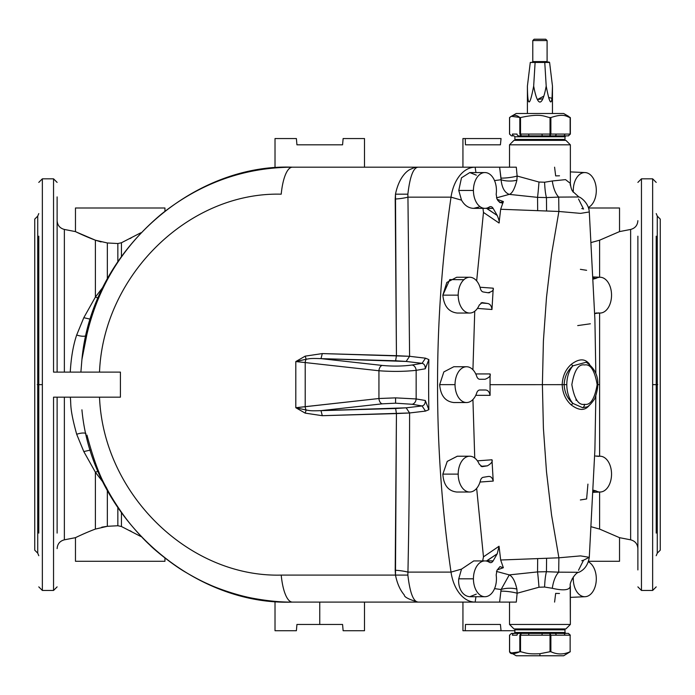 <?xml version="1.0" encoding="UTF-8"?>
<svg xmlns="http://www.w3.org/2000/svg" width="695" height="695" viewBox="0 0 695 695"><rect width="100%" height="100%" fill="white"/><g stroke="black" fill="none" stroke-linecap="round" stroke-linejoin="round"><path stroke-width="1.04" d="M64.366 372.112L64.366 229.446L64.366 372.112M38.781 236.187L38.781 384.639L42.36 384.639L42.36 178.823L42.36 384.639L37.278 384.639L37.73 384.639L37.73 216.11L34.75 219.09L34.75 550.179L37.73 553.159L37.73 384.639L38.781 384.639L38.781 236.187M599.603 529.077L599.603 492.043L599.603 529.077L619.532 537.669L599.603 529.077L591.349 526.801L599.603 529.077M599.603 456.198L599.603 384.639L599.603 456.198M121.434 512.98L121.434 526.515L140.842 536.497L121.434 526.515L121.434 512.98M656.219 533.091L656.219 384.639L652.64 384.639L652.64 590.455L652.64 384.639L657.722 384.639L657.27 384.639L657.27 553.159L660.25 550.179L660.25 219.09L660.25 550.179L660.25 219.09L657.27 216.11L657.27 384.639L656.219 384.639L656.219 533.091M53.541 590.455L42.36 590.455L42.36 384.639L42.36 590.455L53.541 590.455L53.541 397.166L53.541 590.455L57.12 586.875M164.95 558.276L164.95 561.282L75.468 561.282L75.468 537.669L64.366 539.824L64.366 397.166L64.366 539.824L75.468 537.669C74 538.33 86.102 532.466 95.397 529.077C86.102 532.466 74 538.33 75.468 537.669L75.321 537.695M70.264 372.112C71.072 357.647 73.21 345.276 76.685 334.99L83.8 317.702L95.397 297.06L95.397 240.201L76.702 232.199C70.968 229.35 81.802 235.075 95.397 240.201C81.802 235.075 70.968 229.35 76.702 232.199L95.397 240.201L107.351 242.972L107.351 278.817L107.351 242.972L117.846 243.537L117.846 261.485L117.846 243.537L107.351 242.972L95.397 240.201L95.397 297.06L98.073 298.042L95.397 297.06L103.181 286.879L95.397 297.06L83.8 317.702L90.35 319.187L83.8 317.702L76.685 334.99C73.21 345.276 71.072 357.647 70.264 372.112M79.265 233.416L82.375 234.84M86.154 532.778L82.331 534.446L86.154 532.778M77.588 536.653L76.832 537.009M509.531 117.611L509.531 134.074L509.531 117.611M641.459 178.823L652.64 178.823L652.64 384.639L652.64 178.823L641.459 178.823L641.459 590.455L641.459 178.823L637.88 182.403M458.761 190.456L473.434 190.456A17.896 11.502 -90 0 1 484.936 172.56A17.896 11.502 -90 0 1 496.178 194.261A17.896 11.502 90 0 0 486.17 172.664A17.896 11.502 90 0 0 473.434 190.456A17.896 11.502 90 0 0 489.28 207.032A5.369 3.449 -90 0 1 493.146 208.413L497.246 215.502C499.036 219.889 499.636 222.4 499.045 223.026L483.468 212.427L476.657 280.902L483.468 212.427L499.045 223.026L500.669 209.264L499.045 223.026C499.636 222.4 499.036 219.889 497.246 215.502L486.335 208.222L493.146 208.413A5.369 3.449 90 0 0 490.583 206.632A5.369 3.449 90 0 0 489.28 207.032L489.28 207.032A17.896 11.502 -90 0 1 484.936 208.352A17.896 11.502 -90 0 1 473.434 190.456L458.761 190.456L461.523 200.151L451.02 197.163A848.317 545.288 90 0 0 451.02 572.107L461.523 569.118L458.761 578.822L473.434 578.822A17.896 11.502 -90 0 1 484.936 560.926A17.896 11.502 -90 0 1 489.28 562.246A17.896 11.502 90 0 0 473.434 578.822A17.896 11.502 90 0 0 486.17 596.614A17.896 11.502 90 0 0 496.178 575.008L496.986 570.274L500 566.599L496.986 570.274L496.178 575.008A17.896 11.502 -90 0 1 484.936 596.718A17.896 11.502 -90 0 1 473.434 578.822L458.761 578.822L461.523 569.118L473.755 560.926L461.523 569.118L451.02 572.107A848.317 545.288 -90 0 1 451.02 197.163L461.523 200.151C464.564 205.442 468.604 208.179 473.643 208.352C468.604 208.179 464.564 205.442 461.523 200.151L458.761 190.456L461.489 177.807L469.785 172.56L476.327 175.157M469.698 277.253L456.693 277.253L446.824 282.448L442.854 295.149L458.196 295.149A17.896 11.502 -90 0 1 469.698 277.253A17.896 11.502 -90 0 1 480.401 288.599A17.896 11.502 90 0 0 467.553 277.566A17.896 11.502 90 0 0 458.196 295.149A17.896 11.502 90 0 0 466.38 312.29A17.896 11.502 90 0 0 479.289 305.027L482.174 302.62L487.404 303.446C489.992 303.776 491.513 305.8 491.973 309.501L477.413 308.424L491.973 309.501L493.224 288.19L491.973 309.501C491.513 305.8 489.992 303.776 487.404 303.446L480.966 302.959L487.404 303.446L482.174 302.62L479.289 305.027A17.896 11.502 -90 0 1 469.698 313.045A17.896 11.502 -90 0 1 458.196 295.149L442.854 295.149L449.778 279.572L463.886 279.711M439.666 384.639L455.034 384.639A17.896 11.502 -90 0 1 466.536 366.743A17.896 11.502 -90 0 1 476.744 376.377A17.896 11.502 90 0 0 463.8 367.255A17.896 11.502 90 0 0 455.034 384.639A17.896 11.502 90 0 0 463.8 402.023A17.896 11.502 90 0 0 476.744 392.892A5.369 3.449 -90 0 1 479.802 390.008L485.075 390.008C487.716 389.904 489.384 391.685 490.097 395.342L475.754 395.333L490.097 395.342C489.384 391.685 487.716 389.904 485.075 390.008L479.802 390.008A5.369 3.449 90 0 0 476.744 392.892A17.896 11.502 -90 0 1 466.536 402.535A17.896 11.502 -90 0 1 455.034 384.639L439.666 384.639L443.844 371.921L453.8 366.743L443.844 371.921L439.666 384.639C440.552 395.577 445.269 401.545 453.8 402.535L466.536 402.535M469.698 456.224L457.267 456.224L447.232 461.411L442.854 474.12L458.196 474.12A17.896 11.502 -90 0 1 469.698 456.224A17.896 11.502 -90 0 1 479.289 464.243A17.896 11.502 90 0 0 466.38 456.98A17.896 11.502 90 0 0 458.196 474.12A17.896 11.502 90 0 0 467.553 491.704A17.896 11.502 90 0 0 480.401 480.679A5.369 3.449 -90 0 1 483.251 477.3L487.977 476.527C490.574 476.032 492.329 477.543 493.224 481.079L480.01 482.043L493.224 481.079C492.329 477.543 490.574 476.032 487.977 476.527L483.251 477.3A5.369 3.449 90 0 0 480.401 480.679A17.896 11.502 -90 0 1 469.698 492.017A17.896 11.502 -90 0 1 458.196 474.12L442.854 474.12L447.259 461.376L457.353 456.224M593.295 277.991L596.067 278.356A17.896 11.502 -90 0 1 600.376 277.262A17.896 11.502 -90 0 1 611.539 295.149A17.896 11.502 -90 0 1 600.376 313.037A17.896 11.502 -90 0 1 598.673 312.924L595.615 313.193L598.673 312.924A17.896 11.502 90 0 0 611.539 295.149A17.896 11.502 90 0 0 596.067 278.356L593.295 277.991M570.36 171.9L584.799 172.56A17.896 11.502 -90 0 1 585.129 172.569A17.896 11.502 -90 0 1 596.301 190.456A17.896 11.502 -90 0 1 588.37 207.466A17.896 11.502 90 0 0 596.301 190.456A17.896 11.502 90 0 0 584.799 172.56L585.129 172.569M595.754 456.085L598.673 456.354A17.896 11.502 -90 0 1 600.376 456.233A17.896 11.502 -90 0 1 611.539 474.12A17.896 11.502 -90 0 1 600.376 492.008A17.896 11.502 -90 0 1 596.067 490.922L593.348 490.192L596.067 490.922L593.295 491.287L596.067 490.922A17.896 11.502 90 0 0 611.539 474.12A17.896 11.502 90 0 0 598.673 456.354L595.754 456.085M588.37 561.812A17.896 11.502 -90 0 1 596.301 578.822A17.896 11.502 90 0 0 588.37 561.812M564.132 384.639L566.799 384.639A23.265 14.951 -90 0 1 572.949 365.831C567.485 370.47 564.548 376.742 564.132 384.639L562.186 384.648C562.576 393.057 565.582 399.807 571.212 404.89L572.949 403.439C567.494 398.791 564.548 392.527 564.132 384.648C564.548 376.742 567.485 370.47 572.949 365.831L571.212 364.389C565.582 369.453 562.576 376.204 562.186 384.63L564.132 384.648C564.548 392.527 567.494 398.791 572.949 403.439A23.265 14.951 -90 0 1 566.799 384.639L564.132 384.648M595.841 396.324L594.903 449.63L589.291 557.312L580.551 555.896L558.893 557.798L558.702 572.167L546.452 571.698A17.896 2.745 -88 0 0 544.602 587.04L538.99 587.232L517.132 593.235L516.889 589.108L517.132 593.235L538.99 587.232A17.896 0.556 85.6 0 0 537.548 571.916A17.896 0.556 -94.4 0 1 538.99 587.232L544.602 587.04A17.896 2.745 92 0 1 546.452 571.698L537.548 571.916L546.452 571.698L546.583 558.267L546.452 571.698L558.702 572.167L558.893 557.798L537.669 558.606L537.548 571.916L509.27 574.895C512.562 576.459 515.099 581.194 516.889 589.108A10.738 3.336 -1.2 0 0 501.095 589.525L494.562 588.63L501.095 589.525L509.27 574.895L496.482 571.412L509.27 574.895L537.548 571.916L537.669 558.606L500.669 560.005L503.362 567.719L500.669 560.005L499.045 546.244L483.468 556.851L482.651 560.926L483.468 556.851L476.657 488.368L483.468 556.851L499.045 546.244L500.669 560.005L558.893 557.798L551.552 514.995L546.496 471.766L543.403 428.285L542.395 384.665L490.045 384.674L542.395 384.665L543.403 428.285L546.496 471.766L551.552 514.995L558.893 557.798L580.551 555.896L589.291 557.312L583.548 560.213L578.527 570.247M472.93 399.512L474.746 458.04L472.93 399.512M477.413 460.846L491.973 459.777L493.224 481.079L491.973 459.777L477.413 460.846M586.189 362.225L586.128 362.208C597.987 370.253 600.836 382.467 594.668 398.861C590.733 404.438 587.883 407.174 586.128 407.07L582.671 407.696L572.949 403.439L571.212 404.89C579.109 410.901 585.242 410.901 589.638 404.881C585.242 410.901 579.109 410.901 571.212 404.89C565.582 399.807 562.576 393.057 562.186 384.648C562.576 376.204 565.582 369.453 571.212 364.389C579.083 358.377 585.225 358.377 589.638 364.389C585.225 358.377 579.083 358.377 571.212 364.389L572.949 365.831L586.206 362.234L572.949 365.831A23.265 14.951 90 0 0 566.799 384.639A23.265 14.951 90 0 0 572.949 403.439L582.671 407.696A3.579 2.745 -90 0 0 584.495 404.325C578.509 405.446 574.296 398.878 571.846 384.639C574.296 370.392 578.509 363.833 584.495 364.953C590.481 363.833 594.694 370.392 597.153 384.639C594.694 398.878 590.481 405.446 584.495 404.325A3.579 2.745 90 0 1 582.671 407.696L586.215 407.035M573.193 577.085L573.288 578.874A17.896 11.502 90 0 0 584.816 596.718A17.896 11.502 90 0 0 596.301 578.822A17.896 11.502 -90 0 1 585.129 596.71A17.896 11.502 -90 0 1 573.288 578.874L573.193 577.085M572.15 578.779L573.288 578.874L572.15 578.779M559.492 593.469L555.661 593.391L554.593 602.087M581.758 560.743L583.548 560.213L581.758 560.743M542.395 384.665L562.186 384.648L542.395 384.665L543.403 340.958L546.496 297.469L551.552 254.248L558.893 211.471L551.552 254.248L546.496 297.469L543.403 340.958L542.395 384.604M587.927 484.12L586.615 498.967L580.377 499.957M576.051 399.295L576.059 400.398M581.758 208.526L583.548 209.056L581.758 208.526M515.777 140.347L514.882 139.452L514.882 136.759L514.882 139.452L515.777 140.347L565.886 140.347L570.36 144.821L570.36 183.411L565.548 179.631L552.282 180.978L565.548 179.631L570.36 183.411C570.717 186.99 571.464 189.613 572.593 191.273L578.866 196.972L558.702 197.102L578.866 196.972C580.351 196.989 588.752 202.862 589.291 211.958L580.551 213.374L558.893 211.471L500.669 209.264L546.583 211.002L546.452 197.571L537.548 197.363L537.669 210.672L537.548 197.363L509.27 194.374L496.482 197.867L509.27 194.374L537.548 197.363L546.452 197.571L546.583 211.002L558.893 211.471L558.702 197.102L546.452 197.571L558.702 197.102L558.893 211.471L580.551 213.374L589.291 211.958L594.894 319.413L595.841 372.946M483.034 208.917L483.468 212.427M478.916 207.032L473.643 208.352L484.936 208.352M456.693 492.017C448.179 491.035 443.566 485.067 442.854 474.12C443.566 485.067 448.179 491.035 456.693 492.017L469.698 492.017M472.93 369.757L474.746 311.23L472.93 369.757M493.146 560.865A5.369 3.449 -90 0 1 489.28 562.246A5.369 3.449 90 0 0 490.583 562.637A5.369 3.449 90 0 0 493.146 560.865L486.891 560.865L497.246 553.776L493.146 560.865L497.246 553.776L499.045 546.244L497.246 553.776L486.335 561.056L493.146 560.865M503.362 567.719L497.186 569.935L503.362 567.719L499.957 566.625M483.034 560.352L482.79 560.926L483.034 560.352M487.404 465.824C491.339 463.522 492.868 461.506 491.973 459.777C492.868 461.506 491.339 463.522 487.404 465.824L482.174 466.658L479.289 464.243L482.174 466.658L487.404 465.824L480.966 466.31L487.404 465.824M480.01 287.235L493.224 288.19L480.01 287.235M475.754 373.936L490.097 373.936L490.045 384.596L490.097 373.936C490.887 375.83 489.211 377.611 485.075 379.27L479.802 379.27A5.369 3.449 -90 0 1 476.744 376.377A5.369 3.449 90 0 0 479.802 379.27L485.075 379.27C489.211 377.611 490.887 375.83 490.097 373.936L475.754 373.936M490.097 395.342L490.045 384.596M558.702 572.167L578.892 572.289L558.702 572.167C555.548 575.529 553.411 580.907 552.282 588.291C553.411 580.907 555.548 575.529 558.702 572.167M544.602 587.04L552.282 588.291L544.602 587.04M481.809 466.623L482.53 466.623L481.809 466.623M497.186 199.335L503.362 201.55L500.669 209.264L503.362 201.55C503.067 203.757 501.243 203.418 497.889 200.551L496.986 199.005L496.178 194.261L496.986 199.005L497.889 200.551L500 202.671L503.362 201.55L497.186 199.335M489.549 292.717L488.368 292.786M487.977 292.743L483.251 291.969L487.977 292.743C492.156 291.718 493.902 290.197 493.224 288.19M483.251 291.969A5.369 3.449 -90 0 1 480.401 288.599A5.369 3.449 90 0 0 483.251 291.969M481.809 302.646L482.53 302.646L481.809 302.646M442.854 295.149C443.905 306.095 448.709 312.064 457.267 313.045L469.698 313.045M475.145 167.191A38.477 24.733 90 0 0 451.02 197.163L407.939 197.163L409.598 356.309L425.514 358.186L428.867 359.584A848.317 545.288 90 0 0 428.867 409.694L425.514 411.092L409.598 412.969C409.572 467.37 409.016 520.416 407.939 572.107L451.02 572.107A38.477 24.733 90 0 0 475.145 602.087L475.945 596.718L475.145 602.087L418.016 602.087C408.79 599.403 404.221 597.04 404.299 594.99C400.103 590.098 397.158 583.47 395.481 575.095L281.214 575.095C189.031 577.545 103.355 494.241 99.515 397.166C103.355 494.241 189.031 577.545 281.214 575.095A38.477 11.702 90 0 0 292.387 602.087A38.477 11.702 -90 0 1 281.214 575.095L395.481 575.095L396.437 413.577L395.62 408.504L320.994 410.641L382.267 403.83A5.369 3.319 -96.3 0 1 378.94 398.513L295.809 407.713L306.156 410.033A5.369 3.319 -96.3 0 1 305.201 406.705A5.369 3.319 83.7 0 0 306.156 410.033C309.466 410.458 309.006 411.092 320.994 410.641C309.006 411.092 309.466 410.458 306.156 410.033L305.192 413.125L322.298 415.697L320.994 410.641L322.298 415.697L409.598 412.969L406.149 407.826L422.065 405.941L412.031 404.264A5.369 4.092 -80.5 0 0 416.149 398.947L395.577 397.87L378.94 398.513L378.94 370.756A5.369 3.319 -83.7 0 1 382.267 365.44L320.994 358.637C308.971 358.177 309.483 358.811 306.156 359.237L295.809 361.565L305.201 362.564A5.369 3.319 -83.7 0 1 306.156 359.237A5.369 3.319 96.3 0 0 305.201 362.564L378.94 370.756C392.328 371.729 404.733 371.582 416.149 370.331A5.369 4.092 -99.5 0 0 412.031 365.014L422.065 363.329L406.149 361.443L409.598 356.309L322.298 353.581L305.192 356.144L295.809 361.565L295.809 407.713L305.192 413.125L306.156 410.033L295.809 407.713L305.201 406.705L305.201 362.564L295.809 361.565L306.156 359.237L305.192 356.144L306.156 359.237C309.483 358.811 308.971 358.177 320.994 358.637L322.298 353.581L320.994 358.637L395.62 360.766L396.437 355.692L395.62 360.766L406.149 361.443L320.994 358.637L382.267 365.44C393.005 366.421 402.926 366.274 412.031 365.014C402.926 366.274 393.005 366.421 382.267 365.44A5.369 3.319 96.3 0 0 378.94 370.756L305.201 362.564L305.201 406.705L378.94 398.513A5.369 3.319 83.7 0 0 382.267 403.83L395.577 403.187L395.577 397.87L395.577 403.187L412.031 404.264L395.577 403.187L382.267 403.83L320.994 410.641L406.149 407.826L395.62 408.504L396.437 413.577L322.298 415.697L305.192 413.125L295.809 407.713L295.809 361.565L305.192 356.144L322.298 353.581L396.437 355.692L395.481 194.183C399.26 175.835 408.165 170.431 409.694 169.615L414.098 167.712L418.016 167.191L292.387 167.191A38.477 11.702 90 0 0 281.214 194.183A38.477 11.702 -90 0 1 292.387 167.191L418.016 167.191L414.098 167.712L409.694 169.615C408.165 170.431 399.26 175.835 395.481 194.183L407.869 194.183C409.885 176.73 413.273 167.73 418.016 167.191L499.618 167.191L501.095 179.744C501.903 187.754 504.631 192.628 509.27 194.374C512.145 193.592 514.682 188.858 516.889 180.161C514.682 188.858 512.145 193.592 509.27 194.374C504.631 192.628 501.903 187.754 501.095 179.744A10.738 3.336 -178.8 0 0 516.889 180.161A10.738 3.336 1.2 0 1 501.095 179.744L494.536 180.587L501.095 179.744L500.999 178.085A10.738 1.555 172.6 0 0 517.132 176.035L538.99 182.038L544.602 182.229L552.282 180.978C553.411 188.362 555.548 193.74 558.702 197.102C555.548 193.74 553.411 188.362 552.282 180.978L544.602 182.229A17.896 2.745 -92 0 0 546.452 197.571A17.896 2.745 88 0 1 544.602 182.229L538.99 182.038A17.896 0.556 -85.6 0 1 537.548 197.363A17.896 0.556 94.4 0 0 538.99 182.038L517.132 176.035L516.889 180.161L517.132 176.035A10.738 1.555 -7.4 0 1 500.999 178.085L499.618 167.191L516.298 167.191L517.132 176.035L516.298 167.191L475.145 167.191L475.945 172.56L475.145 167.191L418.016 167.191C413.273 167.73 409.885 176.73 407.869 194.183L395.481 194.183L395.203 199.039A26.844 7.966 179 0 0 407.939 197.163L407.869 194.183L407.939 197.163A26.844 7.966 -1 0 1 395.203 199.039L396.437 355.692L409.598 356.309L406.149 361.443L422.065 363.329L425.514 358.186L409.598 356.309L407.939 197.163L451.02 197.163A38.477 24.733 -90 0 1 475.145 167.191M476.327 594.121L469.785 596.718C460.933 595.91 457.892 585.251 458.761 578.822M517.132 593.235L516.298 602.087L475.145 602.087A38.477 24.733 -90 0 1 451.02 572.107L407.939 572.107A26.844 7.966 1 0 0 395.203 570.23L395.481 575.095L407.869 575.095L407.939 572.107C409.016 520.416 409.572 467.37 409.598 412.969L425.514 411.092L428.867 409.694L425.27 400.476L416.149 398.947L416.149 370.331L425.27 368.802L428.867 359.584L425.514 358.186L422.065 363.329C424.28 363.859 425.349 365.683 425.27 368.802C425.349 365.683 424.28 363.859 422.065 363.329L412.031 365.014A5.369 4.092 80.5 0 1 416.149 370.331C404.733 371.582 392.328 371.729 378.94 370.756L378.94 398.513L395.577 397.87L416.149 398.947A5.369 4.092 99.5 0 1 412.031 404.264L422.065 405.941C424.332 405.359 425.401 403.534 425.27 400.476C425.401 403.534 424.332 405.359 422.065 405.941L425.514 411.092L422.065 405.941L406.149 407.826L409.598 412.969L396.437 413.577L395.203 570.23A26.844 7.966 -179 0 1 407.939 572.107L407.869 575.095L395.481 575.095C397.158 583.47 400.103 590.098 404.299 594.99C404.221 597.04 408.79 599.403 418.016 602.087C413.273 601.54 409.885 592.54 407.869 575.095C409.885 592.54 413.273 601.54 418.016 602.087L292.387 602.087L516.298 602.087L517.132 593.235A10.738 1.555 7.4 0 0 500.999 591.184A10.738 1.555 -172.6 0 1 517.132 593.235M570.187 584.252L570.36 624.457L570.36 585.868C569.935 590.133 563.906 590.941 552.282 588.291C563.906 590.941 569.935 590.133 570.36 585.868C568.936 583.713 575.113 572.359 578.866 572.298C584.599 569.735 588.074 564.74 589.291 557.312M564.097 628.932L564.992 629.826L564.992 632.511L564.992 629.826L564.097 628.932L513.987 628.932L509.513 624.457L570.36 624.457L509.513 624.457L513.987 628.932L515.777 628.932L514.882 629.826L564.992 629.826L514.882 629.826L514.882 632.511L564.992 632.511L514.882 632.511L513.987 633.406M584.495 404.325C590.481 405.446 594.694 398.878 597.153 384.639C594.694 370.392 590.481 363.833 584.495 364.953C578.509 363.833 574.296 370.392 571.846 384.639C574.296 398.878 578.509 405.446 584.495 404.325M554.593 167.191L555.661 175.887L559.492 175.8M572.15 190.5L573.288 190.395A17.896 11.502 -90 0 1 584.799 172.56A17.896 11.502 90 0 0 573.288 190.395L573.193 192.185L573.288 190.395L572.15 190.5M593.348 279.077L596.067 278.356L593.348 279.077M580.377 269.321L586.615 270.303M594.72 313.654L598.673 312.924L594.72 313.654M590.368 323.792L577.71 325.59M578.527 199.022L583.548 209.056M545.757 39.224L534.125 39.224L545.757 39.224L534.125 39.224L532.778 40.571L547.095 40.571L545.757 39.224L547.095 40.571L532.778 40.571L532.778 61.594L532.778 40.571M532.778 61.594L547.095 61.594L532.778 61.594L532.335 62.046M527.409 113.493L563.654 113.493L552.464 113.493L552.464 86.093C552.299 107.221 550.214 107.221 546.201 86.093C544.255 96.666 542.161 101.991 539.937 102.061C537.713 101.991 535.628 96.666 533.673 86.093C535.628 96.666 537.713 101.991 539.937 102.061C542.161 101.991 544.255 96.666 546.201 86.093L544.767 62.446L546.201 86.093C550.214 107.221 552.299 107.221 552.464 86.093L549.597 62.446L535.107 62.446L533.673 86.093C529.659 107.221 527.574 107.221 527.409 86.093L527.409 113.493L527.409 86.093L530.285 62.446L527.409 86.093C527.574 107.221 529.659 107.221 533.673 86.093L535.107 62.446L544.767 62.446L530.285 62.446L549.085 62.046L544.515 62.046L549.597 62.446L552.464 86.093L552.056 97.839M545.314 62.046L534.559 62.046M660.25 550.179L657.27 553.159L657.27 216.11L656.219 213.582M528.426 101.218L527.87 98.299L528.426 101.218M542.882 98.733L537.391 99.576L543.837 96.136M552.004 98.299L548.642 97.439M656.219 236.187L656.219 384.639L656.219 236.187M548.755 97.856L549.232 99.402M518.705 135.864L549.832 135.864L542.239 135.864L541.935 134.074L528.626 134.074L528.938 135.864L518.705 135.864A1.79 1.685 -90 0 1 517.019 134.074L512.406 134.074A1.79 1.685 90 0 0 514.083 135.864L511.451 135.864L514.083 135.864A1.79 1.685 -90 0 1 512.406 134.074L517.019 134.074A1.79 1.685 90 0 0 518.705 135.864L528.938 135.864L528.626 134.074L520.52 134.074L550.032 134.074L550.032 117.559C544.715 116.908 541.848 112.877 520.52 117.559L520.52 134.074L521.346 135.864L519.834 134.074L519.834 117.559C516.428 114.588 513.014 114.588 509.591 117.559L509.531 134.074L511.451 135.864L509.591 134.074L509.591 117.559L511.372 116.3L520.52 117.559L519.834 117.559L519.834 134.074L520.52 134.074L519.834 134.074L521.346 135.864L520.52 134.074L520.52 117.559C541.848 112.877 544.715 116.908 550.032 117.559L550.874 117.559L550.874 134.074L549.832 135.864L550.032 134.074L549.832 135.864L550.874 134.074L550.032 134.074L550.874 134.074L550.874 117.559L550.032 117.559L550.032 134.074L541.935 134.074L542.239 135.864L554.792 135.864A1.79 1.373 -90 0 0 556.165 134.074L564.844 134.074A1.79 1.373 90 0 1 563.471 135.864L568.432 135.864L570.291 134.074L570.291 117.611M570.291 117.559L563.654 113.493L570.291 117.559L570.291 134.074L568.432 135.864L570.135 134.074L564.844 134.074L570.135 134.074L570.135 117.559C566.668 116.908 564.792 112.877 550.874 117.559C564.792 112.877 566.668 116.908 570.135 117.559M568.51 116.3L563.654 113.493L516.229 113.493L511.372 116.3M637.88 236.187L637.88 569.935L637.88 236.187M570.291 635.195L568.432 633.406L570.135 635.195L570.135 651.719C563.697 654.69 557.277 654.69 550.874 651.719L550.032 651.719L550.032 635.195L550.032 651.719L550.874 651.719L550.874 635.195L550.032 635.195L550.874 635.195L549.832 633.406L550.032 635.195L520.52 635.195L521.346 633.406L519.834 635.195L520.52 635.195L519.834 635.195L519.834 651.719L520.52 651.719L520.52 635.195L528.626 635.195L528.938 633.406L518.705 633.406A1.79 1.685 90 0 0 517.019 635.195L512.406 635.195A1.79 1.685 -90 0 1 514.083 633.406L511.451 633.406L509.591 635.195L511.451 633.406L514.083 633.406A1.79 1.685 90 0 0 512.406 635.195L517.019 635.195A1.79 1.685 -90 0 1 518.705 633.406L514.083 633.406L521.346 633.406L520.52 635.195L520.52 651.719L511.372 652.97L509.591 651.719L509.591 635.195L509.591 651.719C510.226 654.377 513.64 654.377 519.834 651.719L519.834 635.195L521.346 633.406L528.938 633.406L518.705 633.406M570.135 635.195L556.165 635.195A1.79 1.373 -90 0 0 554.792 633.406L542.239 633.406L541.935 635.195L550.032 635.195L549.832 633.406L550.874 635.195L556.165 635.195L550.874 635.195L550.874 651.719C557.277 654.69 563.697 654.69 570.135 651.719L570.135 635.195L568.432 633.406L563.471 633.406A1.79 1.373 90 0 1 564.844 635.195L570.135 635.195M511.372 652.97L516.229 655.776L539.937 655.776L539.937 653.743L539.937 655.776L563.654 655.776L570.291 651.719M539.928 653.708C527.635 654.36 525.985 652.892 520.52 651.719C525.985 652.892 527.635 654.36 539.928 653.708L550.032 651.719L539.928 653.708M550.874 134.074L556.165 134.074L550.874 134.074M559.353 134.074L556.165 134.074L559.353 134.074M568.553 135.864L563.471 135.864A1.79 1.373 -90 0 0 564.844 134.074L556.165 134.074A1.79 1.373 90 0 1 554.792 135.864L565.791 135.864M563.549 134.109L562.854 134.074L563.549 134.109M570.343 635.195L568.441 633.406L554.792 633.406A1.79 1.373 90 0 1 556.165 635.195L564.844 635.195A1.79 1.373 -90 0 0 563.471 633.406L565.791 633.406M562.854 635.195L563.549 635.161L562.854 635.195M34.75 524.595L34.75 219.09L37.73 216.11L37.73 553.159L38.781 555.696M563.471 135.864L549.832 135.864M554.792 135.864L550.944 135.864L554.792 135.864M630.634 229.446L630.634 539.824L630.634 229.446L619.532 231.6L630.634 229.446C635.143 228.238 637.558 225.31 637.88 220.662M528.938 633.406L528.626 635.195L541.935 635.195L542.239 633.406L528.938 633.406L549.832 633.406M558.537 633.406L563.471 633.406M164.95 207.996L164.95 211.002L164.95 207.996L75.468 207.996L164.95 207.996L75.468 207.996L75.468 231.609M121.434 242.755L117.846 243.537L121.434 242.755L121.434 256.29L121.434 242.755L140.842 232.773L121.434 242.755M127.367 561.282L113.05 561.282M117.846 507.793L117.846 525.741L121.434 526.515L117.846 525.741L117.846 507.793M514.882 136.759L564.992 136.759L514.882 136.759L514.083 135.864M563.48 136.759A0.895 0.843 -90 0 1 564.045 135.916M542.239 135.864L528.938 135.864M525.09 135.864L537.635 135.864M619.532 207.996L619.532 231.6L599.603 240.201L599.603 277.227L599.603 240.201L591.349 242.477L599.603 240.201L619.532 231.6L619.532 207.996L588.543 207.996M599.603 313.071L599.603 384.639L599.603 313.071M129.809 238.646L131.173 237.968L129.809 238.646M131.173 531.31L129.852 530.65L131.173 531.31M101.096 241.938L95.397 240.201M107.351 490.453L107.351 526.306L117.846 525.741L107.351 526.306L95.397 529.077L107.351 526.306L107.351 490.453M514.882 139.452L564.992 139.452L514.882 139.452M95.397 529.077L95.397 472.218L83.8 451.568L90.35 450.082L83.8 451.568L95.397 472.218L98.073 471.227L95.397 472.218L103.181 482.399L95.397 472.218L95.397 529.077L107.351 526.306M588.543 561.282C628.862 561.282 628.862 561.282 588.543 561.282L619.532 561.282L619.532 537.669L630.634 539.824C635.143 541.031 637.558 543.959 637.88 548.616M597.987 384.639L599.603 384.639M38.781 533.091L38.781 384.639L38.781 533.091M57.12 533.091L57.12 397.166L57.12 533.091M107.308 526.306L101.748 527.184M85.919 335.824A8.948 3.249 17.7 0 1 76.685 334.99A8.948 3.249 -162.3 0 0 85.919 335.824M80.889 372.112L81.923 359.463L86.945 334.208C98.951 283.725 124.657 244.701 161.9 213.704C200.968 182.915 244.466 167.408 292.387 167.191C193.714 163.36 91.992 249.783 81.923 359.471L80.889 372.112M38.781 182.403L42.36 178.823L53.541 178.823L53.541 372.112L120.417 372.112L53.541 372.112L53.541 178.823L57.12 182.403M57.12 372.112L57.12 196.911L57.12 372.112M83.8 451.568L76.685 434.279C69.092 406.766 71.385 404.247 70.264 397.166C71.385 404.247 69.092 406.766 76.685 434.279A8.948 3.249 162.3 0 1 85.919 433.445A8.948 3.249 -17.7 0 0 76.685 434.279L83.8 451.568M570.36 144.821L509.513 144.821L509.513 167.191L509.513 144.821L570.36 144.821L565.886 140.347L564.097 140.347L564.992 139.452L564.992 136.759L565.886 135.864M342.574 144.821L343.13 138.548L342.574 144.821L296.939 144.821L342.574 144.821M296.391 138.548L296.939 144.821L296.391 138.548L275.02 138.548L296.391 138.548M99.515 372.112C103.355 275.029 188.962 191.785 281.214 194.183C188.962 191.785 103.355 275.029 99.515 372.112M501.052 138.548L465.25 138.548L465.459 144.821L500.417 144.821L501.052 138.548L500.417 144.821L465.459 144.821L465.25 138.548L501.052 138.548M462.94 138.548L465.25 138.548L462.94 138.548L462.94 167.191L462.94 138.548M343.13 630.721C371.139 630.721 371.139 630.721 343.13 630.721L342.574 624.457L296.939 624.457L296.391 630.721L296.939 624.457L319.761 624.457L319.761 602.087L319.761 624.457L342.574 624.457L343.13 630.721L364.501 630.721L364.501 602.087M514.882 630.721L501.052 630.721L500.417 624.457L465.459 624.457L465.25 630.721L501.052 630.721L462.94 630.721L462.94 602.087L462.94 630.721L465.25 630.721L465.459 624.457L500.417 624.457L501.052 630.721L514.882 630.721M53.541 397.166L120.417 397.166L120.417 372.112L120.417 397.166L53.541 397.166M565.886 140.347L513.987 140.347L509.513 144.821M275.02 167.921L275.02 138.548L275.02 167.921M364.501 167.191L364.501 138.548L343.13 138.548M275.02 601.349L275.02 630.721L296.391 630.721M81.923 409.798C91.983 519.417 193.592 605.884 292.387 602.087C281.006 602.235 268.096 601.01 253.658 598.404C235.926 595.268 214.885 587.336 208.856 584.347C202.575 581.672 195.017 577.745 186.19 572.576C173.203 565.217 154.047 549.58 149.851 545.036C144.786 540.423 138.878 534.142 132.128 526.193C121.781 514.109 109.819 494.936 106.509 487.812C99.95 476.918 93.425 459.326 86.945 435.061M513.987 628.932L565.886 628.932L570.36 624.457M570.36 183.411L570.187 185.018M501.095 589.525L499.618 602.087L501.095 589.525A10.738 3.336 178.8 0 1 516.889 589.108C515.099 581.194 512.562 576.459 509.27 574.895L501.095 589.525M493.146 208.413L486.891 208.413L497.246 215.502L493.146 208.413M428.867 409.694A848.317 545.288 -90 0 1 428.867 359.584L425.27 368.802L416.149 370.331L416.149 398.947L425.27 400.476L428.867 409.694M75.477 231.609L64.366 229.446C59.857 228.238 57.442 225.31 57.12 220.662M637.88 586.875L641.459 590.455L652.64 590.455L656.219 586.875M484.936 172.56L469.785 172.56M484.936 560.926L473.643 560.926M466.536 366.743L453.8 366.743M593.243 276.94L600.376 277.262M595.572 456.016L600.376 456.233M585.129 596.71L570.36 597.379M600.376 492.008L593.243 492.338M600.376 313.037L595.45 313.263M469.785 596.718L484.936 596.718M509.513 602.087L509.513 624.457M596.614 312.941L596.084 313.037M547.095 40.571L547.095 61.594L547.547 62.046M657.27 553.159L656.219 555.696M652.64 178.823L656.219 182.403M509.531 134.074L511.442 135.864M570.343 117.611L570.343 134.074L568.432 135.864M509.531 651.658L509.531 635.195L511.442 633.406M564.992 632.511L565.886 633.406M37.73 216.11L38.781 213.582M42.36 590.455L38.781 586.875M64.366 539.824C59.857 541.031 57.442 543.959 57.12 548.616"/></g></svg>
